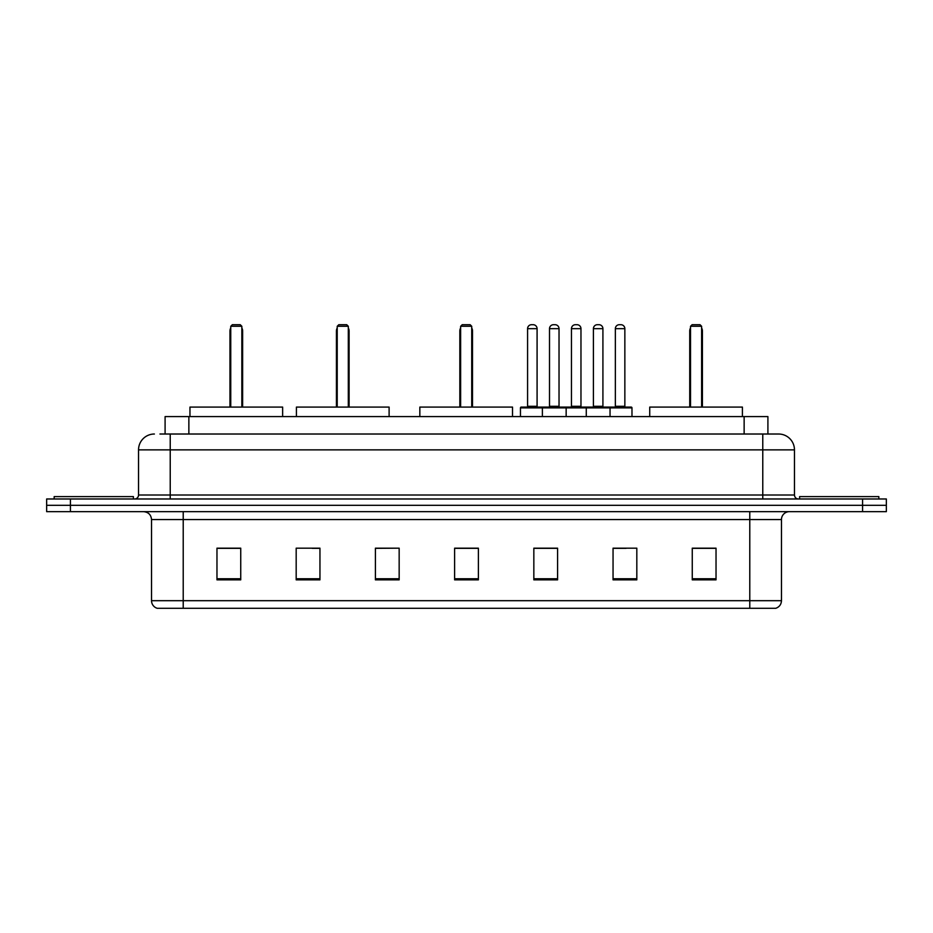 <?xml version="1.0" encoding="UTF-8"?>
<svg xmlns="http://www.w3.org/2000/svg" width="933" height="933" viewBox="0 0 933 933"><rect width="100%" height="100%" fill="white"/><g stroke="black" fill="none" stroke-linecap="round" stroke-linejoin="round"><path stroke-width="1.4" d="M159.94 434.02L170.226 434.02L159.94 434.02L165.094 434.02L165.094 416.596L767.906 416.596L767.906 434.02M154.388 434.02A15.838 15.838 0 0 0 138.539 449.869L138.539 495.015A3.965 3.965 0 0 1 134.585 498.98M794.461 449.869L170.226 449.869L170.226 434.02L778.612 434.02A15.838 15.838 0 0 1 794.461 449.869L794.461 495.015C794.694 497.429 796.012 498.747 798.415 498.98M70.418 498.98L46.65 498.98L46.65 505.313L70.418 505.313L46.65 505.313L46.65 511.657L70.418 511.657L70.418 505.313L862.582 505.313L70.418 505.313L70.418 498.98L862.582 498.98L862.582 505.313L886.35 505.313L862.582 505.313L862.582 511.657L70.418 511.657M862.582 511.657L886.35 511.657L886.35 498.98L862.582 498.98M778.379 434.02L773.06 434.02M781.469 600.689C781.248 604.491 779.347 607.021 775.766 608.293L749.782 608.293L749.782 600.689L781.469 600.689L781.469 519.576A7.919 7.919 0 0 1 789.388 511.657M749.782 608.293L157.234 608.293A7.919 7.919 0 0 1 151.531 600.689L151.531 519.576C151.064 514.759 148.429 512.124 143.612 511.657M716.031 579.86L716.031 548.172L692.263 548.172L692.263 579.86L716.031 579.86M636.819 579.86L636.819 548.172L613.051 548.172L613.051 579.86L636.819 579.86M557.596 579.86L557.596 548.172L533.839 548.172L533.839 579.86L557.596 579.86M240.737 579.86L240.737 548.172L216.969 548.172L216.969 579.86L240.737 579.86M319.949 579.86L319.949 548.172L296.181 548.172L296.181 579.86L319.949 579.86M399.161 579.86L399.161 548.172L375.404 548.172L375.404 579.86L399.161 579.86M478.384 579.86L478.384 548.172L454.616 548.172L454.616 579.86L478.384 579.86M735.367 608.293L183.218 608.293L183.218 600.689L749.782 600.689L749.782 519.576L151.531 519.576M614.159 548.336L626.043 548.336M399.161 548.172L375.404 548.336L399.161 548.172M312.263 548.336L319.949 548.336M548.336 548.336L538.271 548.336M478.384 548.336L454.616 548.336M240.737 548.336L216.969 548.336M557.596 548.336L533.839 548.336M716.031 548.336L692.263 548.336M133.396 498.98L133.396 496.601L54.172 496.601L54.172 498.98M282.641 416.596L282.641 407.091L189.959 407.091L189.959 416.596M230.754 326.282L232.34 324.707L240.259 324.707L241.845 326.282L230.754 326.282L230.754 407.091M241.845 326.282L241.845 407.091M242.638 407.091L242.638 331.04A6.333 6.333 0 0 0 241.845 327.973M229.961 407.091L229.961 331.04L230.754 331.04M878.828 498.98L878.828 496.601L799.604 496.601L799.604 498.98M389.108 416.596L389.108 407.091L296.426 407.091L296.426 416.596M337.221 326.282L338.807 324.707L346.726 324.707L348.312 326.282L337.221 326.282L337.221 407.091M348.312 326.282L348.312 407.091M349.105 407.091L349.105 331.04A6.333 6.333 0 0 0 348.312 327.973M336.428 407.091L336.428 331.04L337.221 331.04M512.52 416.596L512.52 407.091L419.838 407.091L419.838 416.596M460.634 326.282L462.22 324.707L470.139 324.707L471.725 326.282L460.634 326.282L460.634 407.091M471.725 326.282L471.725 407.091M472.518 407.091L472.518 331.04A6.333 6.333 0 0 0 471.725 327.973M459.841 407.091L459.841 331.04L460.634 331.04M742.411 416.596L742.411 407.091L649.73 407.091L649.73 416.596M690.525 326.282L692.111 324.707L700.03 324.707L701.616 326.282L690.525 326.282L690.525 407.091M701.616 326.282L701.616 407.091M702.409 407.091L702.409 331.04A6.333 6.333 0 0 0 701.616 327.973M689.732 407.091L689.732 331.04L690.525 331.04M609.016 407.091L631.198 407.091A0.793 0.793 0 0 1 631.979 407.884L542.388 407.884A0.793 0.793 0 0 1 543.181 407.091L565.363 407.091A0.793 0.793 0 0 1 566.156 407.884L566.156 416.596M559.03 328.661L549.514 328.661A3.965 3.965 0 0 1 553.479 324.707L555.065 324.707A3.965 3.965 0 0 1 559.03 328.661L559.03 406.298A0.793 0.793 0 0 0 559.823 407.091M549.514 328.661L549.514 406.298A0.793 0.793 0 0 1 548.732 407.091M543.181 407.091L521.244 407.091A0.793 0.793 0 0 0 520.451 407.884L542.388 407.884L542.388 416.596M586.274 416.596L586.274 407.884A0.793 0.793 0 0 1 587.067 407.091L609.249 407.091A0.793 0.793 0 0 1 610.042 407.884L610.042 416.596M602.916 328.661L593.411 328.661A3.965 3.965 0 0 1 597.365 324.707L598.951 324.707A3.965 3.965 0 0 1 602.916 328.661L602.916 406.298A0.793 0.793 0 0 0 603.709 407.091M593.411 328.661L593.411 406.298A0.793 0.793 0 0 1 592.618 407.091M544.207 407.884A0.793 0.793 0 0 0 543.414 407.091M527.577 328.661A3.965 3.965 0 0 1 531.542 324.707L533.116 324.707A3.965 3.965 0 0 1 537.081 328.661L527.577 328.661L527.577 406.298A0.793 0.793 0 0 1 526.783 407.091M537.081 328.661L537.081 406.298A0.793 0.793 0 0 0 537.875 407.091M520.451 407.884L520.451 416.596M588.093 407.884A0.793 0.793 0 0 0 587.3 407.091M565.13 407.091L587.067 407.091M571.462 328.661A3.965 3.965 0 0 1 575.428 324.707L577.002 324.707A3.965 3.965 0 0 1 580.967 328.661L571.462 328.661L571.462 406.298A0.793 0.793 0 0 1 570.669 407.091M580.967 328.661L580.967 406.298A0.793 0.793 0 0 0 581.76 407.091M615.348 328.661A3.965 3.965 0 0 1 619.314 324.707L620.888 324.707A3.965 3.965 0 0 1 624.853 328.661L615.348 328.661L615.348 406.298A0.793 0.793 0 0 1 614.555 407.091M624.853 328.661L624.853 406.298A0.793 0.793 0 0 0 625.646 407.091M631.979 407.884L631.979 416.596M188.863 434.02L188.863 416.596M744.137 434.02L744.137 416.596M170.226 498.98L170.226 449.869L138.539 449.869M138.539 495.015L794.461 495.015M762.774 434.02L762.774 498.98M749.782 511.657L749.782 519.576L781.469 519.576M151.531 600.689L183.218 600.689L183.218 511.657M478.384 578.763L454.616 578.763M399.161 578.763L375.404 578.763M319.949 578.763L296.181 578.763M240.737 578.763L216.969 578.763M557.596 578.763L533.839 578.763M636.819 578.763L613.051 578.763M716.031 578.763L692.263 578.763M241.845 331.04L242.638 331.04M348.312 331.04L349.105 331.04M471.725 331.04L472.518 331.04M701.616 331.04L702.409 331.04M549.514 406.298L559.03 406.298M593.411 406.298L602.916 406.298M527.577 406.298L537.081 406.298M571.462 406.298L580.967 406.298M615.348 406.298L624.853 406.298M230.754 327.973A6.333 6.333 0 0 0 229.961 331.04M337.221 327.973A6.333 6.333 0 0 0 336.428 331.04M460.634 327.973A6.333 6.333 0 0 0 459.841 331.04M690.525 327.973A6.333 6.333 0 0 0 689.732 331.04"/></g></svg>

